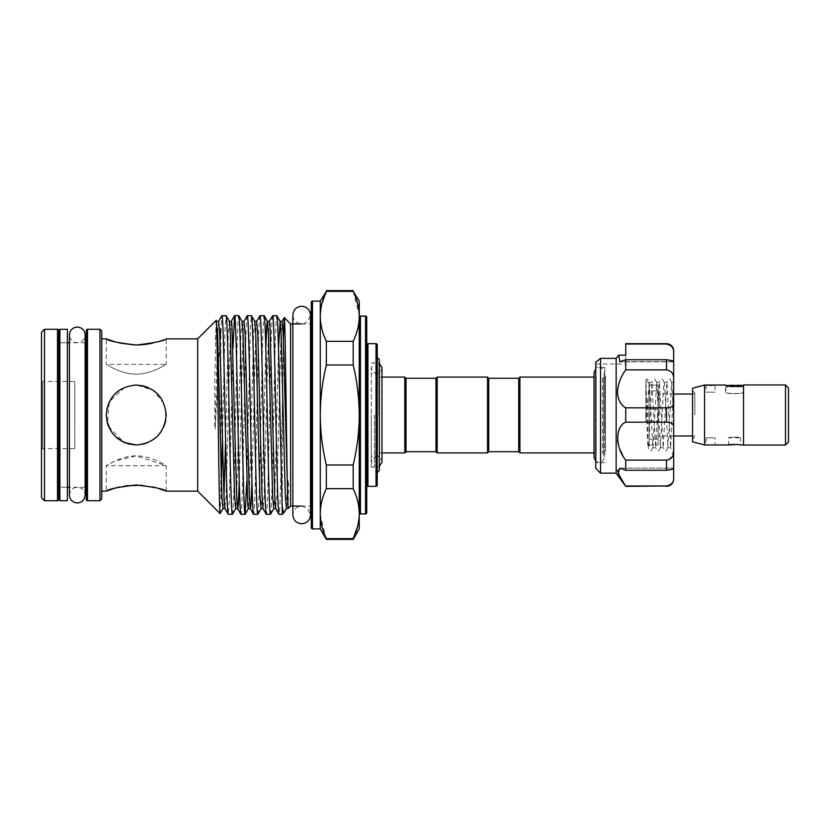 <?xml version="1.0" encoding="UTF-8"?>
<svg xmlns="http://www.w3.org/2000/svg" width="830" height="830" viewBox="0 0 830 830"><rect width="100%" height="100%" fill="white"/><g stroke="black" fill="none" stroke-linecap="round" stroke-linejoin="round"><path stroke-width="0.62" stroke-dasharray="4.15 3.11" d="M59.905 500.729L59.905 329.271M67.396 500.729L67.396 329.271M374.423 415L374.423 467.155L374.423 415M727.194 385.473L725.845 386.822L743.234 386.822L725.845 386.822L725.845 392.185C725.306 394.043 743.784 394.043 743.234 392.185C743.773 394.043 725.306 394.043 725.845 392.185L725.555 392.185C724.995 394.177 744.095 394.177 743.535 392.185C744.095 394.177 724.995 394.177 725.555 392.185L725.555 385.027C724.984 386.521 744.095 386.521 743.535 385.027L743.535 392.185L743.234 386.822L741.885 385.473M788.5 441.975L788.5 388.025M785.502 445.036L785.502 384.964M743.535 445.036L743.535 384.964M692.573 388.233L692.573 441.768M704.566 385.027L704.566 444.973M736.926 444.465L740.536 444.973L740.536 437.815C740.91 436.943 728.18 436.943 728.543 437.815C728.169 436.943 740.91 436.943 740.536 437.815L728.543 437.815L728.543 444.973M706.071 444.973L715.055 444.973L715.055 437.815L706.071 437.815L715.055 437.815L706.071 437.815L706.071 444.973M694.803 415L694.803 392.953L694.803 415M706.071 385.027L706.071 392.185L715.055 392.185L706.071 392.185L715.055 392.185L715.055 385.027L712.264 385.317M649.112 383.522L649.112 385.027L658.107 385.027L649.112 385.027L649.112 409.138L658.107 409.138L658.107 385.027L658.107 409.138L649.112 409.138L649.112 390.889L658.107 390.889L649.112 390.889L649.112 385.027L649.112 439.112L658.107 439.112L658.107 420.862L658.107 444.973L658.107 439.112L649.112 439.112L649.112 420.862L658.107 420.862L658.107 437.182L658.107 415L658.107 420.862L649.112 420.862L649.112 409.138L649.112 444.973L658.107 444.973L649.112 444.973L649.112 439.112L649.112 446.478L649.112 383.522L645.896 380.306L645.896 421.889L645.896 380.306M673.69 388.233L673.69 445.907L673.69 382.329L670.671 447.671L666.926 382.329L663.17 447.671L659.425 382.329L655.679 447.671L651.934 382.329L649.589 427.502C649.039 443.033 648.479 449.476 647.908 446.841L647.908 398.867L649.257 382.391L647.4 379.186L646.217 379.186L645.896 381.25C646.539 387.714 647.224 441.519 647.908 446.841L647.908 447.671L649.112 446.478M649.257 382.391L652.92 447.671L656.665 382.329L660.421 447.671L663.699 384.809L664.166 382.329L664.633 384.809L667.911 447.671L671.74 382.391L673.69 419.316L673.69 450.7L672.445 450.815L670.588 447.609M673.69 354.182L673.69 361.641L673.69 354.182M625.727 354.182L625.727 361.641L625.727 355.157L618.817 355.157L616.151 358.353L616.151 473.152M604.748 429.909L604.748 376.032L604.748 429.909M605.392 429.909L605.392 376.032L605.392 429.909M595.753 433.239L595.753 367.337L595.753 433.239M604.748 433.239L604.748 367.337L604.748 433.239M618.817 355.157L619.813 361.849L625.727 359.732L625.727 369.879C615.165 382.371 615.103 403.598 625.727 407.831L625.727 422.169C620.799 424.898 618.039 430.148 617.458 437.939L617.582 440.408M618.111 443.687L619.968 449.58M622.552 454.975L625.727 460.121L625.727 470.268L619.813 468.151L617.458 470.392M619.968 477.032L625.727 486.339M600.547 473.152L600.547 358.353L595.753 362.222L595.753 468.359M616.151 358.353L600.547 358.353M130.269 444.382L136.224 444.973L142.189 444.372M147.823 442.639L157.42 436.207M165.014 423.342L161.072 431.766L163.863 426.599M165.678 420.561L166.197 415L165.606 409.045L165.575 421.111M106.842 409.055L106.25 415L106.842 420.955M111.106 431.361L115.048 436.217M122.996 441.902L124.427 442.556M435.978 451.717L435.978 378.283M437.182 452.921L437.182 377.079M487.542 452.921L487.542 377.079M488.735 451.717L488.735 378.283M518.719 378.283L518.719 451.717M41.5 449.777L42.703 448.574L74.793 448.574L74.793 381.427L42.703 381.427L42.703 448.574L42.703 381.427L41.5 380.223L41.5 449.777L41.5 380.223M101.748 498.934L101.748 331.066M99.953 329.271L99.953 500.729M41.5 332.27L41.5 497.73M44.498 500.729L44.498 329.271M377.235 485.145L377.235 344.855M366.736 487.542L366.736 342.458L366.736 487.542M366.736 512.722L366.736 317.278M359.245 515.119L359.245 314.881L359.245 515.119M311.281 302.286L311.281 527.714M86.289 330.464L86.289 499.536M85.148 487.241A1.204 1.204 0 0 0 85.085 487.241L69.44 487.241M85.148 342.759A1.204 1.204 0 0 1 85.085 342.759L69.44 342.759M86.289 341.555L86.289 488.445L86.289 341.555M58.702 499.536L58.702 330.464M58.702 488.445L58.702 341.555L58.702 488.445M163.884 403.453L152.917 390.1L136.224 385.027C154.463 386.739 164.454 396.73 166.197 414.979C164.433 433.302 154.442 443.293 136.224 444.973L142.127 444.392M147.937 442.598L157.41 436.207M136.224 444.973C118.005 443.262 108.014 433.291 106.25 415.052C107.993 396.719 117.995 386.707 136.224 385.027L130.269 385.618L136.224 385.027L142.169 385.618M124.697 387.33L109.259 401.907L107.433 423.342M108.523 426.464L123.919 442.338M197.675 491.142L197.675 338.858M158.022 488.31L157.192 488.061M152.907 486.951L141.982 485.228M125.787 485.768L119.53 486.951M101.748 491.142L101.748 338.858L101.748 491.142M115.028 341.867L119.551 343.049M135.197 345L137.054 345M142.106 344.761L143.434 344.637M152.928 343.049L166.197 338.858L166.197 364.349C166.218 363.945 152.668 374.029 136.234 374.174C119.769 374.029 106.209 363.934 106.25 364.349L106.25 338.858M67.396 487.241L59.905 487.241L59.905 342.759L59.905 487.241L67.396 487.241M67.396 342.759L59.905 342.759L67.396 342.759M320.276 528.907L320.276 301.093M311.281 506.072L311.281 323.928L311.281 506.072M301.695 323.928L310.534 323.928L310.534 506.072L301.695 506.072C296.32 506.591 293.374 509.537 292.845 514.911L292.845 315.089C293.374 320.463 296.32 323.41 301.695 323.928L304.029 323.617L307.536 321.718L310.534 315.089M290.604 506.072L290.604 323.928M216.101 320.432L214.731 382.671L214.794 426.392C214.721 429.141 215.209 430.791 215.25 427.18L219.981 340.601M220.126 513.594L220.842 498.84L220.842 328.939L221.901 315.69M288.238 508.427L288.477 484.129C288.518 482.738 288.269 477.209 287.948 481.483C286.765 500.469 285.53 510.782 284.254 512.411M282.356 514.31L282.356 405.569L283.383 339.314M282.356 405.569C281.287 460.577 280.115 516.634 279.005 514.31M270.466 514.31C271.524 516.053 272.582 467.705 273.641 415C274.699 362.295 275.757 313.948 276.815 315.69M272.665 315.69C271.607 313.948 270.549 362.295 269.491 415C268.432 467.705 267.374 516.053 266.316 514.31M257.777 514.31C258.836 516.053 259.894 467.705 260.952 415C262.01 362.295 263.069 313.948 264.127 315.69M259.966 315.69C258.908 313.948 257.85 362.295 256.802 415C255.744 467.705 254.686 516.053 253.627 514.31M246.759 481.587L250.38 328.991L251.438 315.69M247.278 315.69C246.22 313.948 245.161 362.295 244.113 415C243.055 467.705 241.997 516.053 240.939 514.31M232.4 514.31C233.458 516.053 234.517 467.705 235.575 415C236.633 362.295 237.691 313.948 238.75 315.69M232.919 348.413L229.308 501.009L228.25 514.31M377.235 472.55L376.032 473.754L376.032 356.246L376.032 473.754L377.235 474.957L377.235 355.043L377.235 474.957M377.235 357.45L376.032 356.246L377.235 355.043M378.843 415L378.843 362.845L378.843 415M406.005 378.283L406.005 451.717M404.812 377.079L404.812 452.921M379.331 359.546L379.331 470.454M371.238 415L371.238 467.155L371.238 415M163.863 403.38L161.082 398.244M152.979 390.142L147.626 387.278M166.197 491.142L166.197 465.651C166.218 466.055 152.668 455.971 136.234 455.826C119.769 455.971 106.209 466.066 106.25 465.651L115.059 460.982L136.224 455.826L166.197 465.651L106.25 465.651L106.25 491.142M106.25 364.349C106.23 363.945 119.769 374.029 136.224 374.174C152.658 374.029 166.249 363.934 166.197 364.349L106.25 364.349M594.021 452.921L596.179 452.921L594.021 457.206L594.021 372.795L596.179 377.079L596.179 452.921L596.179 377.079L594.021 377.079M605.392 451.105L605.392 378.895L605.392 451.105L603.576 452.921L603.576 377.079L602.528 377.079L602.528 452.921L602.528 377.079L604.686 372.795L604.064 370.284L601.335 367.835L598.575 367.514L595.753 368.852M605.392 378.895L603.576 377.079L603.576 452.921L602.528 452.921L604.686 457.206L604.686 372.795L604.686 457.206L601.937 461.874L598.181 462.414L595.753 461.148M519.912 377.079L519.912 452.921M74.793 381.427L74.793 448.574M124.635 387.351L115.069 393.773M111.355 398.276L109.353 401.71M379.331 415L379.331 456.365L379.331 415M220.842 498.84L221.382 481.587M222.378 440.377L225.003 328.991L226.061 315.69M353.186 290.604L353.186 291.351L326.335 291.351L326.335 290.604M320.276 513.646C320.38 505.159 322.403 496.828 326.335 488.642L326.335 465.008C322.382 448.48 320.37 431.818 320.276 415C320.39 398.026 322.403 381.354 326.335 364.993L326.335 341.358C322.403 333.162 320.38 324.821 320.276 316.355L321.864 303.759M326.335 539.396L320.287 514.745M326.335 538.649L353.186 538.649L353.186 539.396M359.245 528.907L359.245 513.646L357.657 526.241M353.186 465.008L353.186 488.642C357.118 496.838 359.141 505.18 359.245 513.646L359.245 415C359.151 431.818 357.139 448.48 353.186 465.008L326.335 465.008M353.186 341.358L353.186 364.993C357.118 381.354 359.131 398.026 359.245 415L359.245 316.355C359.141 324.841 357.118 333.172 353.186 341.358L326.335 341.358M359.245 316.355L359.245 301.093M353.186 291.351L359.234 315.255M353.186 364.993L326.335 364.993M353.186 488.642L326.335 488.642M625.727 369.879L666.5 369.879C671.48 370.771 673.877 373.863 673.69 379.154L673.69 402.726C673.877 405.953 671.48 407.655 666.5 407.831L666.5 422.169C671.48 422.346 673.877 424.047 673.69 427.274L673.69 402.726M625.727 359.732L666.5 359.732L666.5 369.879M625.727 407.831L666.5 407.831M625.727 422.169L666.5 422.169M625.727 470.268L666.5 470.268C671.48 469.614 673.877 468.929 673.69 468.203L673.69 450.846L669.675 459.322M625.727 460.121L666.5 460.121L666.5 470.268M625.727 485.986L666.5 486.339M625.727 355.157L625.727 344.014L666.5 344.014L672.082 346.847M658.107 415L658.107 392.818L658.107 415M673.358 349.482L673.69 361.797C673.877 361.071 671.48 360.386 666.5 359.732M673.69 361.849L619.813 361.849L673.69 361.797M673.69 427.274L673.69 450.846M673.69 477.966C673.877 482.22 671.48 484.896 666.5 485.986M673.69 352.034L673.69 350.851M647.908 398.867L645.896 421.889M785.502 415L785.502 385.027L785.502 415M741.439 385.027L727.651 385.027M659.3 415L659.3 394.022L659.3 415M376.032 343.662L376.032 486.339M365.542 316.074L365.542 513.926M312.485 528.907L312.485 301.093M87.482 500.729L87.482 329.271M85.085 487.241L85.085 342.759L85.085 487.241M57.509 329.271L57.509 500.729M360.448 513.926L360.448 316.074M367.939 486.339L367.939 343.662M282.044 321.355L281.069 333.836L276.836 496.164L275.695 508.645M269.345 321.355L268.37 333.836L264.148 496.164L263.006 508.645M256.657 321.355L255.682 333.836L251.957 481.587M243.968 321.355L242.993 333.836L239.268 481.587M231.28 321.355L230.304 333.836L226.071 496.164L224.93 508.645M218.591 321.355L217.616 333.836L215.25 427.18M287.948 481.483L286.475 508.645M278.486 348.413L274.761 496.164L273.786 508.645M265.797 348.413L262.072 496.164L261.097 508.645M254.748 321.355L253.607 333.836L249.374 496.164L248.398 508.645M242.059 321.355L240.918 333.836L236.685 496.164L235.71 508.645M229.371 321.355L228.229 333.836L225.573 440.377M223.976 496.641L223.021 508.645M216.682 321.355L215.25 341.742M69.44 415L69.44 495.095C69.907 490.323 72.521 487.708 77.294 487.241C82.066 487.708 84.681 490.323 85.148 495.095L85.148 334.905C84.681 339.678 82.066 342.292 77.294 342.759C72.521 342.292 69.907 339.678 69.44 334.905L69.44 415M301.695 506.072L307.536 508.282L310.534 514.911M371.238 467.155L374.423 467.155L371.29 462.3L371.29 415L371.29 462.3C372.815 456.313 375.451 457.289 376.633 456.967C379.87 457.278 381.644 459.063 381.966 462.3M371.238 362.845L374.423 362.845L371.29 367.7L371.29 415L371.29 367.7C372.815 373.687 375.451 372.712 376.633 373.033C379.87 372.722 381.644 370.937 381.966 367.7L381.966 452.921L379.331 452.921M694.803 392.953L692.573 390.723M670.671 447.671L667.911 447.671M663.17 447.671L660.421 447.671M655.679 447.671L652.92 447.671M673.69 382.329L671.657 382.329M666.926 382.329L664.166 382.329M659.425 382.329L656.665 382.329M651.934 382.329L649.174 382.329M625.727 361.641L673.69 361.641M694.803 394.022L692.573 394.022M673.69 394.022L659.3 394.022L658.107 392.818M673.69 435.978L659.3 435.978L658.107 437.182M605.392 453.969L604.748 453.969M604.748 462.663L595.753 462.663M381.966 377.079L379.331 377.079M379.331 373.635L371.238 373.635M379.331 456.365L371.238 456.365M604.748 367.337L595.753 367.337M605.392 376.032L604.748 376.032M595.753 364.038L625.727 364.038M694.803 435.978L692.573 435.978M619.813 468.151L673.69 468.151L619.813 468.151M653.003 447.609L651.145 450.815L649.963 450.815L648.106 447.609M656.748 382.391L654.891 379.186L653.708 379.186L651.851 382.391M660.493 447.609L658.636 450.815L657.453 450.815L655.607 447.609M664.239 382.391L662.382 379.186L661.199 379.186L659.352 382.391M667.984 447.609L666.137 450.815L664.955 450.815L663.097 447.609M671.74 382.391L669.883 379.186L668.7 379.186L666.843 382.391M694.803 437.047L692.573 439.278"/><path stroke-width="1.25" d="M59.905 329.271L59.905 500.729L67.396 500.729L67.396 329.271L59.905 329.271M727.194 385.473L741.885 385.473M785.502 385.027L788.5 388.025L788.5 441.975L785.502 444.973M743.535 415L743.535 445.036L785.502 445.036L785.502 384.964L743.535 384.964L743.535 415M704.566 385.027L704.566 444.973L692.573 441.768L692.573 388.233L704.566 385.027L712.264 385.317M743.535 444.973L740.536 444.973C740.91 444.32 728.18 444.32 728.543 444.973L736.926 444.465M728.543 444.973L704.566 444.973M743.535 385.027C744.095 386.521 724.995 386.521 725.555 385.027L706.071 385.027M600.547 358.353L595.753 362.222L595.753 468.359L600.547 473.152L600.547 358.353L616.151 358.353L616.151 473.152L625.727 486.339L618.174 473.401L619.813 468.151L625.727 470.268L625.727 460.121C615.165 447.629 615.103 426.402 625.727 422.169L625.727 407.831C620.799 405.102 618.039 399.853 617.458 392.061C618.039 383.958 620.799 376.571 625.727 369.879L625.727 359.732L619.813 361.849L618.817 355.157L625.727 355.157L625.727 354.182M625.727 369.879L666.5 369.879L666.5 359.732C671.48 360.386 673.877 361.071 673.69 361.797L673.69 379.154C673.877 373.863 671.48 370.771 666.5 369.879M625.727 407.831L666.5 407.831C671.48 407.655 673.877 405.953 673.69 402.726L673.69 361.849M616.151 358.353L618.817 355.157M617.582 440.408L618.111 443.687M619.968 449.58L622.552 454.975M617.458 470.392L619.968 477.032M142.189 444.372L147.823 442.639M157.42 436.207L161.093 431.735L157.41 436.207M163.863 426.599L165.678 420.561M106.842 420.955L111.106 431.361M115.048 436.217L122.996 441.902M124.427 442.556L136.224 444.973C117.995 443.21 108.004 433.229 106.25 415.01C108.025 396.761 118.016 386.759 136.224 385.027C154.453 386.78 164.444 396.771 166.197 414.99C164.454 433.219 154.463 443.21 136.224 444.973M518.719 451.717L518.719 378.283L519.912 377.079L519.912 452.921L518.719 451.717L488.735 451.717L487.542 452.921L437.182 452.921L435.978 451.717L406.005 451.717L406.005 378.283L404.812 377.079L381.966 377.079M435.978 451.717L435.978 378.283L437.182 377.079L487.542 377.079L487.542 452.921M518.719 378.283L488.735 378.283L487.542 377.079M99.953 500.729L99.953 329.271L101.748 331.066L101.748 498.934L99.953 500.729L87.482 500.729A1.204 1.204 0 0 1 86.289 499.536L86.289 330.464A1.204 1.204 0 0 1 87.482 329.271L87.482 500.729M41.5 332.27L44.498 329.271L44.498 500.729L41.5 497.73L41.5 332.27M376.032 486.339L376.032 343.662A1.204 1.204 0 0 1 377.235 344.855L377.235 485.145A1.204 1.204 0 0 1 376.032 486.339L367.939 486.339A1.204 1.204 0 0 0 366.736 487.542M376.032 343.662L367.939 343.662A1.204 1.204 0 0 1 366.736 342.458M365.542 513.926L365.542 316.074A1.204 1.204 0 0 1 366.736 317.278L366.736 512.722A1.204 1.204 0 0 1 365.542 513.926L360.448 513.926A1.204 1.204 0 0 0 359.245 515.119M365.542 316.074L360.448 316.074A1.204 1.204 0 0 1 359.245 314.881M311.281 302.286A1.204 1.204 0 0 1 312.485 301.093L312.485 528.907A1.204 1.204 0 0 1 311.281 527.714L311.281 302.286M86.289 488.445A1.204 1.204 0 0 0 85.148 487.241M86.289 341.555A1.204 1.204 0 0 1 85.148 342.759M57.509 500.729L57.509 329.271A1.204 1.204 0 0 1 58.702 330.464L58.702 499.536A1.204 1.204 0 0 1 57.509 500.729L44.498 500.729M58.702 341.555A1.204 1.204 0 0 0 59.905 342.759M58.702 488.445A1.204 1.204 0 0 1 59.905 487.241M142.127 444.392L147.937 442.598M165.014 423.342L165.575 421.111M107.433 423.342L108.523 426.464M123.919 442.338L130.269 444.382M101.748 338.858L106.25 338.858C107.993 340.839 117.995 342.894 136.245 345.01C154.442 342.894 164.423 340.839 166.197 338.858L197.675 338.858L197.675 491.142L166.197 491.142L158.022 488.31M157.192 488.061L152.907 486.951M141.982 485.228L125.787 485.768M119.53 486.951L115.09 488.113M114.862 488.175L106.25 491.142L101.748 491.142M106.25 338.858L115.028 341.867M119.551 343.049L135.197 345M137.054 345L142.106 344.761M143.434 344.637L147.626 344.087M147.792 344.056L152.928 343.049M99.953 329.271L87.482 329.271M69.44 487.241L67.396 487.241M69.44 342.759L67.396 342.759M57.509 329.271L44.498 329.271M326.335 538.649L326.335 539.396L353.186 539.396L353.186 538.649L326.335 538.649C322.403 530.463 320.38 522.132 320.276 513.646L320.276 528.907L312.485 528.907M320.276 301.093L326.335 291.351C322.403 299.547 320.38 307.878 320.276 316.355L320.276 301.093L312.485 301.093M311.281 506.072L310.534 506.072L310.534 514.911C310.015 520.286 307.058 523.232 301.695 523.751C296.32 523.232 293.374 520.286 292.845 514.911L292.845 315.089C293.374 309.714 296.32 306.768 301.695 306.249C307.058 306.768 310.015 309.714 310.534 315.089L310.534 514.911M301.695 506.072L290.604 506.072L288.238 508.427L287.948 505.885L283.175 333.836L282.044 321.355L284.254 317.589C285.458 312.308 286.713 485.872 287.948 505.885M311.281 323.928L310.534 323.928L310.534 315.089M301.695 323.928L290.604 323.928L284.254 317.589M359.245 301.093L359.245 316.355C359.141 307.868 357.118 299.537 353.186 291.351L359.245 301.093M320.276 528.907L326.335 539.396M197.675 338.858L216.101 320.432C217.481 313.771 218.809 518.906 220.126 513.594L223.021 508.645L221.88 496.164L217.657 333.836L216.101 320.432M219.981 340.601L220.842 328.939M197.675 491.142L220.126 513.594M282.044 321.355L280.125 321.355L281.1 333.836L285.333 496.164L286.475 508.645L284.441 512.152L282.356 514.31L279.005 514.31L275.695 508.645L274.72 496.164L269.947 324.136L269.345 321.355L267.436 321.355L266.835 324.136L265.797 348.413M283.383 339.314L284.202 317.61M290.604 323.928L290.604 506.072M264.127 315.69C265.185 313.948 266.243 362.295 267.302 415C268.349 467.705 269.408 516.053 270.466 514.31L273.786 508.645L272.645 496.164L268.412 333.836L267.436 321.355L264.127 315.69L259.966 315.69L256.657 321.355L254.748 321.355L251.438 315.69L247.278 315.69L243.968 321.355L242.059 321.355L238.75 315.69L234.589 315.69L232.919 348.413M270.466 514.31L266.316 514.31L263.006 508.645L262.031 496.164L257.798 333.836L256.657 321.355M278.486 348.413L280.125 321.355L276.815 315.69L272.582 315.753L269.345 321.355M251.438 315.69C252.496 313.948 253.555 362.295 254.613 415C255.661 467.705 256.719 516.053 257.777 514.31L261.097 508.645L259.956 496.164L255.723 333.836L254.748 321.355M257.777 514.31L253.544 514.247L250.318 508.645L249.342 496.164L245.109 333.836L243.968 321.355M238.75 315.69C239.808 313.948 240.866 362.295 241.914 415C242.972 467.705 244.03 516.053 245.089 514.31L246.759 481.587M245.089 514.31L240.856 514.247L237.629 508.645L236.654 496.164L231.881 324.136L231.28 321.355L229.371 321.355L226.061 315.69C227.119 313.948 228.177 362.295 229.225 415C230.284 467.705 231.342 516.053 232.4 514.31L235.71 508.645L234.568 496.164L230.346 333.836L229.371 321.355M232.4 514.31L228.167 514.247L224.93 508.645L223.965 496.164L219.732 333.836L218.591 321.355L216.682 321.355M276.815 315.69C277.874 313.948 278.932 362.295 279.99 415L282.356 514.31M279.005 514.31C277.946 516.053 276.888 467.705 275.83 415C274.782 362.295 273.724 313.948 272.665 315.69M266.316 514.31C265.258 516.053 264.199 467.705 263.141 415C262.093 362.295 261.035 313.948 259.966 315.69M253.627 514.31C252.569 516.053 251.511 467.705 250.453 415C249.394 362.295 248.336 313.948 247.278 315.69M240.939 514.31C239.88 516.053 238.822 467.705 237.764 415C236.706 362.295 235.647 313.948 234.589 315.69M226.061 315.69L221.901 315.69L218.591 321.355M228.25 514.31C227.192 516.053 226.134 467.705 225.075 415C224.017 362.295 222.959 313.948 221.901 315.69M406.005 451.717L404.812 452.921L404.812 377.079M377.235 472.55L379.331 470.454L379.331 359.546L377.235 357.45M161.082 398.244L157.451 393.835M157.368 393.752L152.979 390.142M147.626 387.278L142.169 385.618M106.25 491.142C108.014 489.161 118.005 487.106 136.213 484.99C154.432 487.106 164.423 489.15 166.197 491.142M594.021 377.079L519.912 377.079M594.021 452.921L519.912 452.921M115.069 393.773L111.355 398.276M109.353 401.71L106.842 409.055M221.382 481.587L222.378 440.377M284.254 512.411C283.601 513.054 282.968 511.218 282.356 506.871M326.335 465.008L326.335 488.642C322.403 496.838 320.38 505.18 320.276 513.646L320.276 415C320.37 431.818 322.382 448.48 326.335 465.008L353.186 465.008C357.139 448.48 359.151 431.818 359.245 415C359.131 398.026 357.118 381.354 353.186 364.993L353.186 341.358C357.118 333.162 359.141 324.821 359.245 316.355L359.245 528.907L353.186 539.396M326.335 341.358L326.335 364.993C322.403 381.354 320.39 398.026 320.276 415L320.276 316.355C320.38 324.841 322.403 333.172 326.335 341.358L353.186 341.358M321.864 303.759L326.335 291.351L353.186 291.351M320.287 514.745L320.276 513.646M357.657 526.241L353.186 538.649C357.118 530.453 359.141 522.122 359.245 513.646C359.141 505.159 357.118 496.828 353.186 488.642L353.186 465.008M359.234 315.255L359.245 316.355M326.335 364.993L353.186 364.993M326.335 488.642L353.186 488.642M488.735 378.283L488.735 451.717M437.182 377.079L437.182 452.921M625.727 485.986L666.5 485.986C671.48 484.896 673.877 482.22 673.69 477.966L673.69 468.203L673.69 477.966M625.727 460.121L666.5 460.121C671.48 459.229 673.877 456.137 673.69 450.846L673.69 468.203C673.877 468.929 671.48 469.614 666.5 470.268L666.5 460.121L669.675 459.322M625.727 470.268L666.5 470.268M625.727 422.169L666.5 422.169L666.5 407.831M625.727 359.732L666.5 359.732M625.727 355.157L625.727 343.662L666.5 343.662C670.868 344.087 673.265 346.483 673.69 350.851L673.69 352.034C673.877 347.78 671.48 345.104 666.5 344.014L666.5 343.662M625.727 344.014L666.5 344.014M672.082 346.847L673.358 349.482M673.69 450.846L673.69 427.274C673.877 424.047 671.48 422.346 666.5 422.169M673.69 402.726L673.69 427.274M673.69 361.797L673.69 352.034M367.939 343.662L367.939 486.339M360.448 316.074L360.448 513.926M251.957 481.587L250.919 505.864L250.318 508.645L248.398 508.645L247.807 505.864L243.034 333.836L242.059 321.355M239.268 481.587L238.22 505.864L237.629 508.645L235.71 508.645M225.573 440.377L223.976 496.641M625.727 486.339L666.5 485.986M77.294 502.949C72.521 502.482 69.907 499.868 69.44 495.095L69.44 334.905C69.907 330.132 72.521 327.518 77.294 327.051C82.066 327.518 84.681 330.132 85.148 334.905L85.148 495.095C84.681 499.868 82.066 502.482 77.294 502.949M692.573 394.022L673.69 394.022M616.151 473.152L600.547 473.152M378.843 362.845L381.966 367.7L381.966 462.3L378.843 467.155M435.978 378.283L406.005 378.283M595.753 368.852L594.021 372.795L594.021 457.206L595.753 461.148M404.812 452.921L381.966 452.921L381.966 462.3M326.335 290.604L353.186 290.604M234.517 315.753L231.28 321.355M275.695 508.645L273.786 508.645M263.006 508.645L261.097 508.645M224.93 508.645L223.021 508.645M286.475 508.645L288.218 508.427M248.398 508.645L245.172 514.247M692.573 435.978L673.69 435.978M666.5 486.339C670.868 485.913 673.265 483.517 673.69 479.149"/></g></svg>
